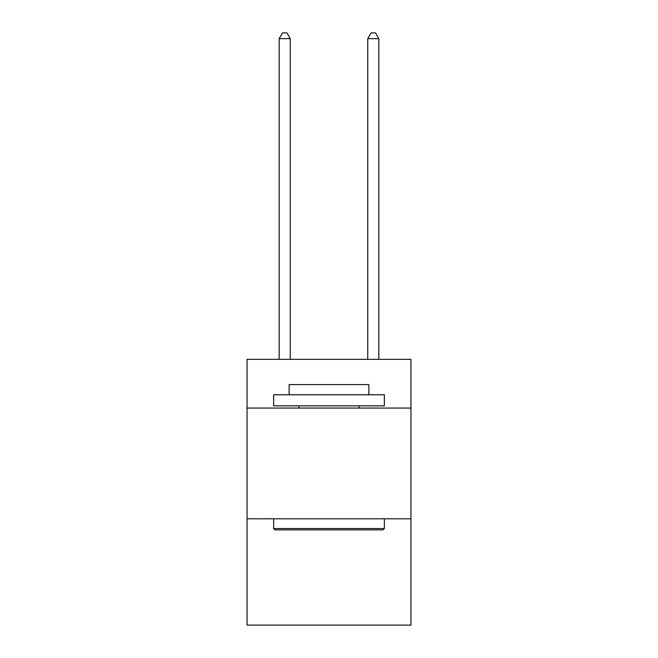 <?xml version="1.0" encoding="UTF-8"?>
<svg xmlns="http://www.w3.org/2000/svg" width="658" height="658" viewBox="0 0 658 658"><rect width="100%" height="100%" fill="white"/><g stroke="black" fill="none" stroke-linecap="round" stroke-linejoin="round"><path stroke-width="0.99" d="M410.946 408.067L410.946 359.342L247.054 359.342L247.054 408.067L410.946 408.067L410.946 625.1L247.054 625.1L247.054 408.067M410.946 518.8L247.054 518.8M274.962 529.871L273.638 528.538L384.362 528.538L383.038 529.871L274.962 529.871M384.362 394.775L384.362 405.846L273.638 405.846L273.638 394.775L384.362 394.775M289.133 394.775L289.133 384.585L368.867 384.585L368.867 394.775M384.362 518.8L384.362 528.538M273.638 518.8L273.638 528.538M359.12 405.846L359.12 408.067M298.88 405.846L298.88 408.067M290.244 359.342L290.244 38.657L279.173 38.657L279.173 359.342M279.173 38.657L282.496 32.9L286.921 32.9L290.244 38.657M378.827 359.342L378.827 38.657L367.756 38.657L367.756 359.342M367.756 38.657L371.079 32.9L375.504 32.9L378.827 38.657"/></g></svg>

